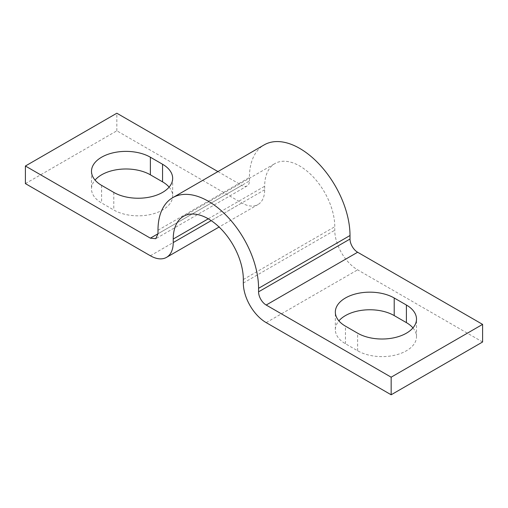 <?xml version="1.0" encoding="UTF-8"?>
<svg xmlns="http://www.w3.org/2000/svg" width="508" height="508" viewBox="0 0 508 508"><rect width="100%" height="100%" fill="white"/><g stroke="black" fill="none" stroke-linecap="round" stroke-linejoin="round"><path stroke-width="0.38" stroke-dasharray="2.54 1.91" d="M169.107 187.128A34.487 19.907 180 0 1 172.663 195.929A34.487 19.907 180 0 1 151.371 214.325A34.487 19.907 180 0 1 113.792 210.007L101.6 202.965A34.487 19.907 180 0 1 91.497 188.887A34.487 19.907 180 0 1 95.053 180.092M25.4 183.61L116.84 130.816L241.808 202.965A32.328 18.663 60 0 0 257.975 204.572L219.088 227.019M217.926 171.583L241.808 185.369L157.988 233.763L249.428 180.969A10.776 6.223 60 0 1 247.199 185.903A10.776 6.223 60 0 1 241.808 185.369M116.84 130.816L116.84 113.221M249.428 180.969L249.428 177.451A71.126 41.065 60 0 1 264.16 144.894M482.6 341.986L357.632 269.837A32.328 18.663 60 0 1 334.772 230.245L334.772 226.727A49.568 28.619 60 0 0 299.72 166.014A49.568 28.619 60 0 0 274.936 163.557A49.568 28.619 60 0 0 264.668 186.252L264.668 189.77A32.328 18.663 60 0 1 257.975 204.572M412.947 327.908A34.487 19.907 180 0 1 416.503 336.709A34.487 19.907 180 0 1 395.211 355.105A34.487 19.907 180 0 1 357.632 350.787L345.44 343.745A34.487 19.907 180 0 1 335.337 329.667A34.487 19.907 180 0 1 338.893 320.872M101.6 185.369L101.6 202.965M113.792 192.411L113.792 210.007M150.368 255.759L241.808 202.965M264.668 189.77L211.207 220.637M157.988 230.245L249.428 177.451M266.192 322.631L357.632 269.837M243.332 283.039L334.772 230.245M243.332 279.514L334.772 226.727M208.28 218.802L264.668 186.252M357.632 350.787L357.632 333.191M345.44 343.745L345.44 326.149M91.497 171.291L91.497 188.887M172.663 178.333L172.663 195.929M247.199 185.903L155.759 238.696M183.496 216.351L274.936 163.557M335.337 329.667L335.337 312.071M416.503 336.709L416.503 319.113"/><path stroke-width="0.76" d="M101.6 185.369A34.487 19.907 180 0 1 91.497 171.291A34.487 19.907 180 0 1 112.789 152.895A34.487 19.907 180 0 1 150.368 157.213L162.56 164.255A34.487 19.907 180 0 1 172.663 178.333A34.487 19.907 180 0 1 151.371 196.723A34.487 19.907 180 0 1 113.792 192.411L101.6 185.369M95.053 180.092A34.487 19.907 180 0 1 150.368 174.809L162.56 181.851A34.487 19.907 180 0 1 169.107 187.128M217.926 171.583L116.84 113.221L25.4 166.014L25.4 183.61L150.368 255.759A32.328 18.663 -120 0 0 166.535 257.359A32.328 18.663 -120 0 0 173.228 242.564L173.228 239.039A49.568 28.619 60 0 1 183.496 216.351A49.568 28.619 60 0 1 208.28 218.802A49.568 28.619 60 0 1 243.332 279.514L243.332 283.039A32.328 18.663 60 0 0 266.192 322.631L391.16 394.78L391.16 377.184L266.192 305.035A10.776 6.223 60 0 1 258.572 291.833L258.572 288.315L350.012 235.521A71.126 41.065 60 0 0 299.72 148.412A71.126 41.065 60 0 0 264.16 144.894L172.72 197.682A71.126 41.065 60 0 1 208.28 201.206A71.126 41.065 60 0 1 258.572 288.315M25.4 166.014L150.368 238.163L155.753 238.696L157.988 233.763L157.988 230.245A71.126 41.065 60 0 1 172.72 197.682M391.16 394.78L482.6 341.986L482.6 324.39L357.632 252.241A10.776 6.223 60 0 1 350.012 239.039L350.012 235.521M391.16 377.184L482.6 324.39M357.632 333.191L345.44 326.149A34.487 19.907 180 0 1 335.337 312.071A34.487 19.907 180 0 1 356.629 293.675A34.487 19.907 180 0 1 394.208 297.993L406.4 305.035A34.487 19.907 180 0 1 416.503 319.113A34.487 19.907 180 0 1 395.211 337.502A34.487 19.907 180 0 1 357.632 333.191M338.893 320.872A34.487 19.907 180 0 1 394.208 315.589L406.4 322.631A34.487 19.907 180 0 1 412.947 327.908M150.368 157.213L150.368 174.809M162.56 164.255L162.56 181.851M157.988 233.763L150.368 238.163M211.207 220.637L173.228 242.564M258.572 291.833L350.012 239.039M266.192 305.035L357.632 252.241M173.228 239.039L208.28 218.802M394.208 315.589L394.208 297.993M406.4 322.631L406.4 305.035M219.088 227.019L166.535 257.359"/></g></svg>
